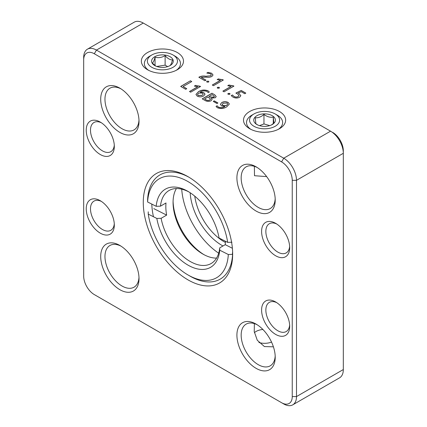 <?xml version="1.0" encoding="UTF-8"?>
<svg xmlns="http://www.w3.org/2000/svg" width="427" height="427" viewBox="0 0 427 427"><rect width="100%" height="100%" fill="white"/><g stroke="black" fill="none" stroke-linecap="round" stroke-linejoin="round"><path stroke-width="0.64" d="M271.513 342.054A12.041 6.949 180 0 1 258.89 342.497M254.417 332.638A12.041 6.949 180 0 1 256.067 331.459A12.041 6.949 180 0 1 262.904 329.489M275.645 334.405A19.866 11.47 60 0 1 261.596 310.077A19.866 11.47 60 0 1 275.645 301.969A19.866 11.47 60 0 1 289.687 326.297A19.866 11.47 60 0 1 275.645 334.405M100.281 233.158A19.866 11.47 60 0 1 86.233 208.83A19.866 11.47 60 0 1 100.281 200.722A19.866 11.47 60 0 1 114.324 225.05A19.866 11.47 60 0 1 100.281 233.158M114.324 146.413A19.866 11.47 60 0 1 100.281 154.521A19.866 11.47 60 0 1 86.233 130.192A19.866 11.47 60 0 1 100.281 122.085A19.866 11.47 60 0 1 114.324 146.413M275.645 255.768A19.866 11.47 60 0 1 261.596 231.439A19.866 11.47 60 0 1 275.645 223.326A19.866 11.47 60 0 1 289.687 247.66A19.866 11.47 60 0 1 275.645 255.768M256.067 368.32A27.088 15.639 60 0 1 236.91 335.142A27.088 15.639 60 0 1 256.067 324.082A27.088 15.639 60 0 1 275.218 357.26A27.088 15.639 60 0 1 256.067 368.32M119.859 289.682A27.088 15.639 60 0 1 100.708 256.504A27.088 15.639 60 0 1 119.859 245.445A27.088 15.639 60 0 1 139.015 278.623A27.088 15.639 60 0 1 119.859 289.682M139.015 121.348A27.088 15.639 60 0 1 119.859 132.402A27.088 15.639 60 0 1 100.708 99.229A27.088 15.639 60 0 1 119.859 88.17A27.088 15.639 60 0 1 139.015 121.348M256.067 211.039A27.088 15.639 60 0 1 236.91 177.867A27.088 15.639 60 0 1 256.067 166.808A27.088 15.639 60 0 1 275.218 199.985A27.088 15.639 60 0 1 256.067 211.039M292.244 396.576L292.244 180.322A15.046 8.689 -120 0 0 281.601 161.892L94.319 53.765A15.046 8.689 -120 0 0 83.681 59.908L83.681 276.168A15.046 8.689 -120 0 0 94.319 294.598L281.601 402.725A15.046 8.689 -120 0 0 292.244 396.576L296.498 396.576L296.498 180.322A18.057 10.424 -120 0 0 283.731 158.209L96.449 50.082A18.057 10.424 -120 0 0 87.418 49.185A18.057 10.424 -120 0 0 83.681 57.453L83.681 59.908M187.96 279.85A63.207 36.492 60 0 1 143.269 202.441A63.207 36.492 60 0 1 187.96 176.639A63.207 36.492 60 0 1 232.656 254.049A63.207 36.492 60 0 1 187.96 279.85M276.749 302.658A16.856 9.73 -120 0 0 269.346 302.359A16.856 9.73 -120 0 0 266.763 315.868A16.856 9.73 -120 0 0 277.774 330.717A16.856 9.73 -120 0 0 286.197 331.555A16.856 9.73 -120 0 0 289.645 324.99M101.386 201.411A16.856 9.73 -120 0 0 93.983 201.117A16.856 9.73 -120 0 0 91.399 214.621A16.856 9.73 -120 0 0 102.405 229.475A16.856 9.73 -120 0 0 110.833 230.308A16.856 9.73 -120 0 0 114.281 223.748M101.386 122.773A16.856 9.73 -120 0 0 93.983 122.48A16.856 9.73 -120 0 0 91.399 135.983A16.856 9.73 -120 0 0 102.405 150.838A16.856 9.73 -120 0 0 110.833 151.67A16.856 9.73 -120 0 0 114.281 145.105M276.749 224.02A16.856 9.73 -120 0 0 269.346 223.721A16.856 9.73 -120 0 0 266.763 237.231A16.856 9.73 -120 0 0 277.774 252.079A16.856 9.73 -120 0 0 286.197 252.917A16.856 9.73 -120 0 0 289.645 246.352M257.161 324.755A24.077 13.899 -120 0 0 246.155 324.12A24.077 13.899 -120 0 0 242.461 343.415A24.077 13.899 -120 0 0 258.191 364.631A24.077 13.899 -120 0 0 270.232 365.827A24.077 13.899 -120 0 0 275.185 355.979M120.953 246.117A24.077 13.899 -120 0 0 109.947 245.482A24.077 13.899 -120 0 0 106.259 264.777A24.077 13.899 -120 0 0 121.989 285.994A24.077 13.899 -120 0 0 134.025 287.19A24.077 13.899 -120 0 0 138.983 277.342M120.953 88.837A24.077 13.899 -120 0 0 109.947 88.208A24.077 13.899 -120 0 0 106.259 107.503A24.077 13.899 -120 0 0 121.989 128.719A24.077 13.899 -120 0 0 134.025 129.909A24.077 13.899 -120 0 0 138.983 120.062M257.161 167.475A24.077 13.899 -120 0 0 246.155 166.845A24.077 13.899 -120 0 0 242.461 186.14A24.077 13.899 -120 0 0 258.191 207.357A24.077 13.899 -120 0 0 270.232 208.547A24.077 13.899 -120 0 0 275.185 198.699M281.601 402.725L283.731 403.953A18.057 10.424 -120 0 0 292.762 404.844A18.057 10.424 -120 0 0 296.498 396.576L343.319 369.547L343.319 153.293A18.057 10.424 -120 0 0 330.551 131.174L283.731 158.209L281.601 161.892M96.422 295.81A18.057 10.424 -120 0 0 96.449 295.826L94.319 294.598M232.384 254.369A57.186 33.018 -120 0 0 232.603 251.498M151.809 204.095A57.186 33.018 -120 0 0 153.469 216.751M254.38 323.613L254.23 331.565L257.273 340.244L264.398 346.559L273.408 346.825M254.38 166.333L254.492 175.716L266.656 176.613M292.762 404.844L339.582 377.815A18.057 10.424 -120 0 0 343.319 369.547M94.319 53.765L96.449 50.082L143.269 23.047A18.057 10.424 -120 0 0 134.238 22.156L87.418 49.185M210.41 73.764L211.349 74.896L210.644 75.792L205.873 76.252C203.396 75.798 201.213 76.038 199.324 76.972L198.843 77.25L204.907 80.751L205.979 80.137L201.192 77.372L206.278 77.17C208.429 77.506 210.314 77.255 211.931 76.422L213.036 74.992L211.595 73.214L208.008 72.371L206.817 73.06L210.41 73.764M220.572 80.228L212.283 85.01L213.473 85.699L223.348 79.998L218.352 78.899L217.162 79.587L220.572 80.324L212.368 85.058M231.156 86.339L222.873 91.122L224.063 91.81L233.932 86.11L228.936 85.01L227.751 85.699L231.156 86.435L222.958 91.175M213.281 101.402L216.969 103.526L217.919 102.976L214.231 100.852L213.281 101.402M207.02 91.469L208.253 92.627L209.326 92.008L208.066 90.834C204.613 89.537 201.4 89.825 198.427 91.704L195.961 94.458L197.205 96.102C199.361 97.132 201.491 97.1 203.594 96.006L205.029 94.212L203.812 92.638L200.156 92.131C202.265 90.786 204.554 90.561 207.02 91.469M180.685 86.43L185.681 89.312L186.754 88.693L183.066 86.564L191.75 81.552L190.442 80.794L180.685 86.43M218.341 107.07L217.119 105.779L216.046 106.398L217.274 107.689C220.711 109.008 223.887 108.704 226.812 106.771L229.358 104.012L228.189 102.453C226.027 101.407 223.892 101.434 221.784 102.533L220.385 104.327L221.549 105.896L224.933 106.43C222.91 107.769 220.716 107.983 218.341 107.07L218.341 107.166C220.732 108.079 222.926 107.866 224.933 106.526L224.933 106.43M147.523 69.74A21.067 12.164 0 0 0 177.322 69.74A21.067 12.164 0 0 0 177.322 52.537A21.067 12.164 0 0 0 147.528 52.537A21.067 12.164 0 0 0 147.523 69.74L147.523 69.74M249.678 128.719A21.067 12.164 0 0 0 279.477 128.719A21.067 12.164 0 0 0 279.471 111.516A21.067 12.164 0 0 0 249.678 111.516A21.067 12.164 0 0 0 249.678 128.719L249.678 128.719M143.269 23.047L330.551 131.174M197.776 86.724L189.492 91.511L190.677 92.195L200.551 86.494L195.555 85.4L194.365 86.083L197.776 86.825L189.577 91.559M232.907 97.052C235.074 98.269 237.3 98.338 239.59 97.271L240.844 95.685L239.12 93.636L238.181 93.134L241.159 91.656L244.762 93.732L245.829 93.113L241.196 90.439L235.875 93.091L237.62 94.004L238.981 95.541L238.202 96.561C236.734 97.233 235.309 97.18 233.927 96.406L232.416 94.954L231.22 95.643L232.907 97.052M211.973 93.225L202.217 98.856L205.115 100.532C207.058 101.599 209.049 101.669 211.098 100.735L212.134 99.395L211.306 98.114L215.32 97.751L216.211 96.561L214.792 94.853L211.973 93.225L214.792 94.853M229.71 93.422L228.162 93.428L227.837 93.881L228.157 94.314L229.71 94.319L230.036 93.865L229.71 93.422L230.036 93.913M219.12 87.311L217.573 87.316L217.252 87.765L217.567 88.197L219.12 88.208L219.451 87.754L219.12 87.311L219.446 87.802M208.536 81.199L206.988 81.199L206.663 81.653L206.983 82.085L208.536 82.096L208.862 81.642L208.536 81.199L206.988 81.199M292.244 180.322L296.498 180.322L343.319 153.293L343.319 150.832A15.046 8.689 -120 0 0 332.681 132.402M198.929 77.298L199.324 77.068C201.213 76.134 203.396 75.894 205.873 76.348L210.644 75.792M210.644 75.889L211.344 74.944M206.988 73.06L208.008 72.371M208.008 72.467L211.595 73.214M211.595 73.311L213.036 75.04M205.894 80.185L201.192 77.372M217.268 79.619L218.352 78.899M218.352 78.995L222.883 79.732M222.883 79.828L223.262 80.046M227.858 85.736L228.936 85.01M228.936 85.112L233.473 85.843M233.473 85.939L233.847 86.158M213.367 101.45L214.231 100.852M214.231 100.948L217.834 103.03M200.188 92.248L203.812 92.638M203.812 92.734L205.029 94.26M195.961 94.506L198.427 91.704M198.427 91.805C201.4 89.921 204.613 89.633 208.066 90.935L208.066 90.834M180.77 86.478L190.442 80.794M190.442 80.895L191.664 81.6M186.668 88.741L183.066 86.564M216.073 106.478L217.119 105.779M217.119 105.875L218.341 107.166M228.189 102.453L228.189 102.549C226.038 101.503 223.903 101.53 221.784 102.635L221.784 102.533M194.477 86.121L195.555 85.4M195.555 85.496L200.092 86.227M200.092 86.329L200.466 86.548M239.12 93.636L238.181 93.134M231.263 95.717L232.416 94.954M232.416 95.05L233.927 96.406M233.927 96.502C235.309 97.281 236.734 97.329 238.202 96.657L238.202 96.561M238.202 96.657L238.981 95.541M235.976 93.139L241.196 90.439M241.196 90.54L245.744 93.166M202.302 98.909L211.973 93.326M214.792 94.954L216.206 96.609M212.134 99.443L211.306 98.114M227.842 93.929L228.162 93.428M228.162 93.524L229.71 93.518M217.252 87.813L217.573 87.316M217.573 87.412L219.12 87.407M206.668 81.701L206.988 81.301M197.552 94.57L198.267 95.573L202.152 95.424L203.22 94.121M226.47 105.56L227.719 103.942L226.47 105.56L222.953 105.57L222.179 104.476L223.23 103.211L227.047 103.03L227.719 103.942M214.402 96.417L213.788 97.223L210.217 97.121L209.118 96.486L212.208 94.602L214.402 96.363L213.788 97.121L210.217 97.02L209.118 96.385M210.538 99.117L209.796 100.073C208.509 100.692 207.26 100.644 206.054 99.934L204.597 98.995L208.045 97.004L210.538 99.069L209.796 99.977C208.509 100.591 207.26 100.548 206.054 99.838L204.597 98.995M202.152 95.322L198.267 95.477L197.552 94.522L198.683 93.07L202.414 93.065L203.22 94.073L202.152 95.424M226.47 105.458L222.953 105.57M222.953 105.474L222.179 104.476M190.164 192.742A45.145 26.063 -120 0 0 222.013 245.445A45.145 26.063 -120 0 0 222.969 245.984M218.683 253.195A57.186 33.018 60 0 1 181.715 189.161M194.765 196.158A42.134 24.328 -120 0 0 224.143 241.762A42.134 24.328 -120 0 0 225.392 242.451M203.903 254.631A45.145 26.063 60 0 1 173.084 201.245M216.553 258.105A42.134 24.328 60 0 1 202.857 254.049A42.134 24.328 60 0 1 173.885 210.938A42.134 24.328 60 0 1 173.063 202.441A42.134 24.328 60 0 1 176.399 188.553M189.038 177.274A60.196 34.752 60 0 0 159.992 174.883A60.196 34.752 60 0 0 147.598 199.671L147.609 201.976L156.191 206.305L160.472 206.166L166.007 202.969A42.134 24.328 60 0 0 166.647 215.112L161.118 218.309L156.832 218.448L148.249 214.119L148.238 211.813M160.472 206.166A42.134 24.328 60 0 1 169.023 190.522A42.134 24.328 60 0 1 189.044 192.027M225.419 241.234A42.134 24.328 60 0 1 225.242 244.671L232.389 248.279M228.317 254.513A57.186 33.018 60 0 1 187.96 274.935L190.09 276.162A60.196 34.752 60 0 0 220.188 279.146A60.196 34.752 60 0 0 232.582 254.364L228.317 254.513L219.734 250.185L219.708 247.868L225.242 244.671M219.708 247.868A42.134 24.328 60 0 1 211.157 263.507A42.134 24.328 60 0 1 181.998 255.453A42.134 24.328 60 0 1 161.118 218.309M156.191 206.305A45.145 26.063 60 0 1 187.96 191.381A45.145 26.063 60 0 1 219.088 238.036L227.671 242.371L231.941 242.221M219.734 250.185A45.145 26.063 60 0 1 189.972 266.192A45.145 26.063 60 0 1 156.832 218.448M147.609 201.976A57.186 33.018 60 0 1 185.414 180.178A57.186 33.018 60 0 1 227.671 242.371M187.96 274.935A57.186 33.018 60 0 1 148.249 214.119M153.773 208.616L166.647 215.112M173.063 54.998A15.046 8.689 180 0 1 173.063 67.285A15.046 8.689 180 0 1 151.782 67.285A15.046 8.689 180 0 1 151.782 54.998A15.046 8.689 180 0 1 173.063 54.998L175.193 56.225A18.057 10.424 180 0 1 180.482 63.596A18.057 10.424 180 0 1 176.175 70.354M148.671 70.354A18.057 10.424 180 0 1 144.363 63.596A18.057 10.424 180 0 1 149.653 56.225L151.782 54.998M154.761 65.561A10.835 6.256 180 0 1 154.857 56.663A10.835 6.256 180 0 1 170.266 56.823A10.835 6.256 180 0 1 169.802 65.721A10.835 6.256 180 0 1 155.044 65.721A10.835 6.256 180 0 1 154.761 65.561M169.797 65.715C170.688 65.23 171.585 63.292 172.492 59.903C170.042 59.924 167.587 58.504 165.121 55.649C161.79 57.597 158.433 58.115 155.049 57.207C154.158 60.565 153.261 62.502 152.354 63.02L155.62 65.993M167.656 66.617L165.121 65.155L165.121 55.649M155.049 57.207L155.049 65.593M165.121 65.155L156.714 66.457M277.347 115.199L275.218 113.972A15.046 8.689 180 0 1 275.218 126.259A15.046 8.689 180 0 1 253.937 126.259A15.046 8.689 180 0 1 253.937 113.972A15.046 8.689 180 0 1 275.218 113.972L277.347 115.199A18.057 10.424 180 0 1 282.637 122.576A18.057 10.424 180 0 1 278.329 129.333M250.825 129.333A18.057 10.424 180 0 1 246.518 122.576A18.057 10.424 180 0 1 251.807 115.199L253.937 113.972M256.915 124.54A10.835 6.256 180 0 1 257.006 115.642A10.835 6.256 180 0 1 272.421 115.802A10.835 6.256 180 0 1 271.956 124.695A10.835 6.256 180 0 1 257.198 124.695A10.835 6.256 180 0 1 256.915 124.54M271.38 124.988L273.899 123.136L273.285 117.126C270.2 117.671 267.094 116.774 263.961 114.431C261.068 116.966 258.164 118.071 255.255 117.74L255.869 123.75L257.646 124.924M263.961 114.431L263.961 123.937L259.488 125.639M269.752 125.613L263.961 123.937M273.285 117.126L273.285 123.643"/></g></svg>
